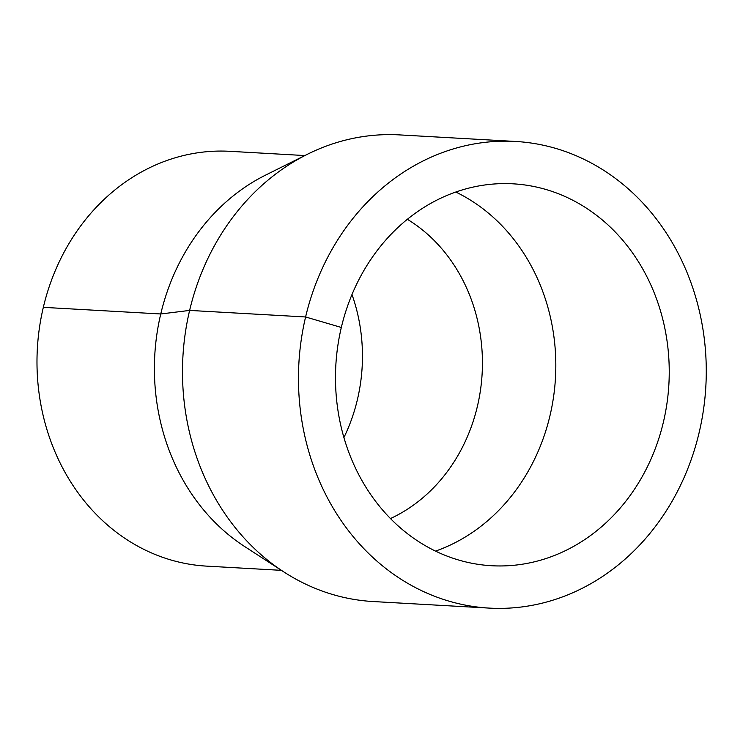 <?xml version="1.0" encoding="UTF-8"?>
<svg xmlns="http://www.w3.org/2000/svg" width="743" height="743" viewBox="0 0 743 743"><rect width="100%" height="100%" fill="white"/><g stroke="black" fill="none" stroke-linecap="round" stroke-linejoin="round"><path stroke-width="1.11" d="M489.182 608.099L373.209 601.542A233.692 203.814 -86.8 0 1 283.91 571.971A233.692 203.814 -86.8 0 1 189.623 310.416A233.692 203.814 -86.8 0 1 307.518 154.219A233.692 203.814 -86.8 0 1 399.576 134.901L515.549 141.458A233.692 203.814 -86.8 0 1 705.85 386.276A233.692 203.814 -86.8 0 1 489.182 608.099A233.692 203.814 -86.8 0 1 305.596 316.973A233.692 203.814 -86.8 0 1 515.549 141.458M283.91 571.971L244.558 546.467A207.724 181.162 -86.8 0 1 160.748 313.973A207.724 181.162 -86.8 0 1 265.548 175.134L307.518 154.219M281.402 570.345L206.508 566.12A207.724 181.162 -86.8 0 1 43.326 307.342A207.724 181.162 -86.8 0 1 229.949 151.321L304.844 155.556M351.987 294.544A165.29 144.151 -86.8 0 1 343.907 437.553M407.359 219.296A165.29 144.151 -86.8 0 1 482.133 373.636A165.29 144.151 -86.8 0 1 390.446 518.568M455.803 192.028A191.257 166.803 -86.8 0 1 555.476 377.778A191.257 166.803 -86.8 0 1 435.509 551.111M341.325 327.468A191.257 166.803 -86.8 0 1 513.153 183.827A191.257 166.803 -86.8 0 1 668.895 384.187A191.257 166.803 -86.8 0 1 491.569 565.729A191.257 166.803 -86.8 0 1 341.325 327.468L305.596 316.973L189.623 310.416L160.748 313.973L43.326 307.342"/></g></svg>

